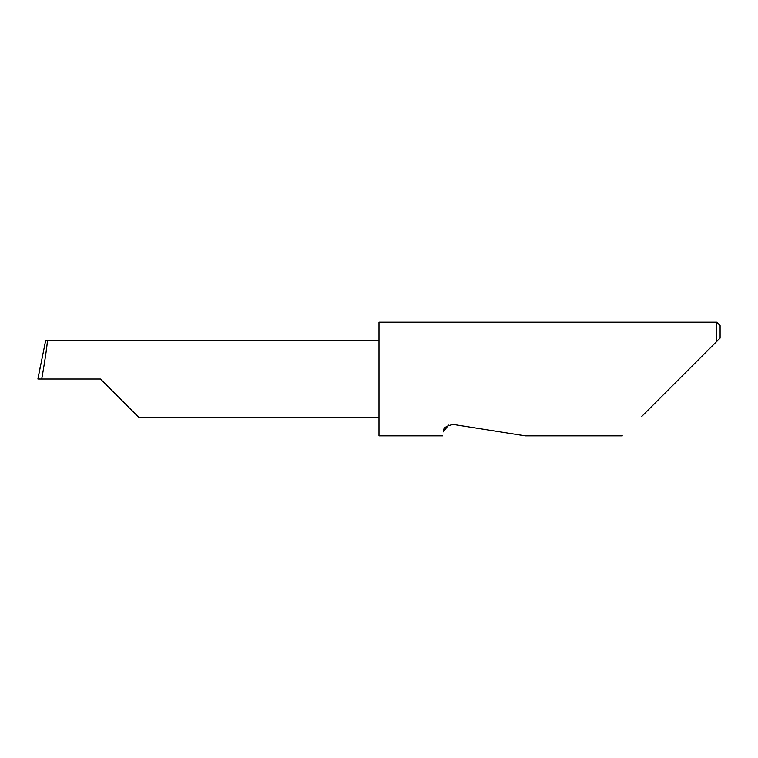 <?xml version="1.0" encoding="UTF-8"?>
<svg xmlns="http://www.w3.org/2000/svg" width="758" height="758" viewBox="0 0 758 758"><rect width="100%" height="100%" fill="white"/><g stroke="black" fill="none" stroke-linecap="round" stroke-linejoin="round"><path stroke-width="1.14" d="M100.435 379L139.093 417.658L100.435 379L139.093 417.658L100.435 379L41.728 379C45.158 359.87 48.171 338.618 47.195 340.342L45.688 340.342L37.9 378.981L41.728 379M448.528 425.096L443.288 431.852C442.445 437.158 442.445 437.158 443.288 431.852C442.795 428.185 446.178 425.731 453.426 424.48L525.218 435.85L453.426 424.48M641.837 416.332L716.689 341.479L716.689 322.15L379 322.15L379 435.85L442.653 435.85M379 340.342L47.195 340.342M720.1 338.068L716.689 341.479L720.1 338.068L720.1 325.561L716.689 322.15M40.6 365.062L37.9 378.981M139.093 417.658L379 417.658M622.318 435.85L525.218 435.85"/></g></svg>
